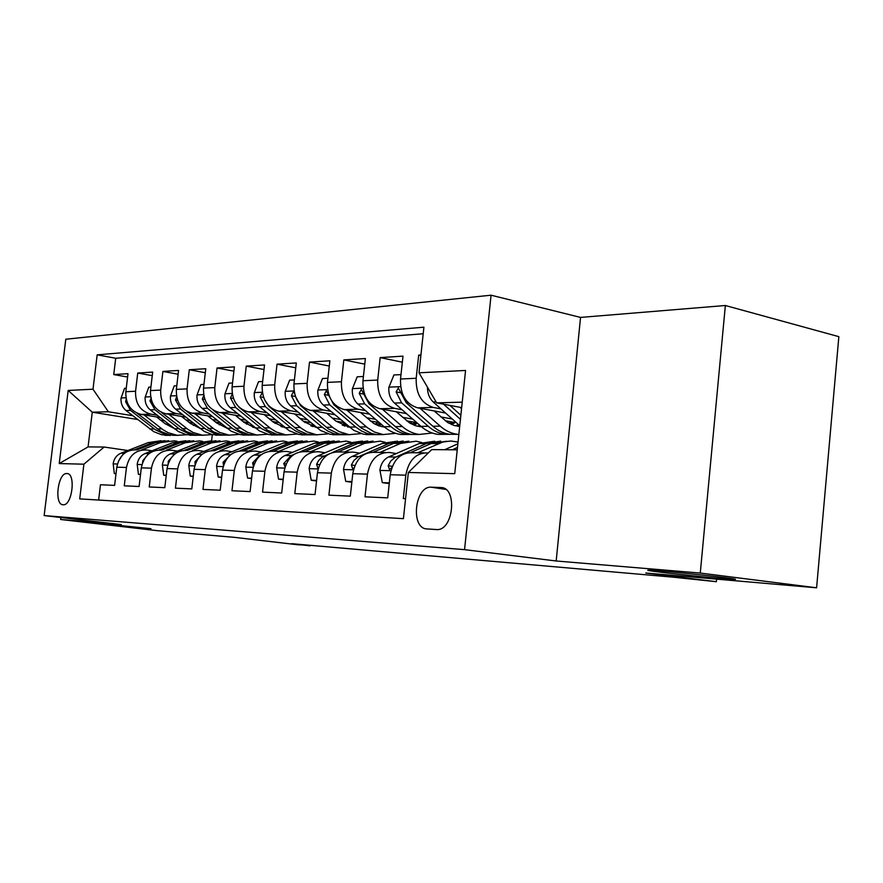 <?xml version="1.0" encoding="UTF-8"?>
<svg xmlns="http://www.w3.org/2000/svg" width="883" height="883" viewBox="0 0 883 883"><rect width="100%" height="100%" fill="white"/><g stroke="black" fill="none" stroke-linecap="round" stroke-linejoin="round"><path stroke-width="1.32" d="M150.993 528.685L108.62 524.347L150.993 528.685M724.601 577.625C734.689 578.917 737.791 579.502 733.905 579.403C725.749 579.204 680.925 574.778 659.535 572.074C648.917 570.738 645.451 570.098 649.171 570.175C656.323 570.263 703.276 574.899 724.601 577.625M63.057 504.767L63.256 504.767C72.296 505.65 76.048 473.023 66.876 473.531L66.788 473.531C57.814 472.703 53.951 504.855 63.057 504.767M491.058 295.198L65.795 339.227L44.15 515.573L464.557 549.656L491.058 295.198L580.55 317.416L556.169 560.992L700.274 573.056L725.351 305.507L580.55 317.416M725.351 305.507L838.85 336.666L816.598 587.802L645.76 573.001L716.367 581.698L716.61 579.138M60.894 517.526L60.651 519.491L156.898 530.628L234.017 537.306L297.571 544.734L310.176 545.308M700.274 573.056L816.598 587.802M98.631 500.043L100.474 484.745L114.613 485.385L116.799 467.184L126.468 467.46C128.995 455.507 135.673 449.679 146.479 449.977L152.042 450.805M126.468 467.46L124.271 485.827L139.095 486.5L141.313 467.869L151.457 468.145C154.028 455.904 160.783 449.933 171.743 450.242L177.417 451.092M151.457 468.145L149.227 486.963L164.79 487.681L167.042 468.575L177.693 468.873C180.298 456.323 187.152 450.198 198.256 450.518L204.039 451.39M177.693 468.873L175.43 488.167L191.788 488.906L194.072 469.326L205.264 469.635C207.913 456.765 214.867 450.485 226.114 450.805L232.019 451.71M205.264 469.635L202.98 489.425L220.187 490.208L222.505 470.109L234.304 470.44C236.986 457.228 244.028 450.783 255.43 451.103L261.456 452.041M234.304 470.44L231.975 490.749L250.11 491.577L252.461 470.937L264.9 471.279C267.626 457.714 274.756 451.092 286.313 451.423L292.461 452.394M264.9 471.279L262.538 492.14L281.677 493.012L284.061 471.809L297.196 472.173C299.955 458.222 307.196 451.423 318.895 451.765L325.165 452.769M297.196 472.173L294.801 493.608L315.032 494.535L317.45 472.736L331.335 473.122C334.138 458.774 341.467 451.776 353.31 452.118L359.723 453.156M331.335 473.122L328.906 495.175L350.319 496.147L352.77 473.707L367.483 474.116C370.33 459.348 377.747 452.14 389.734 452.504L396.29 453.575M367.483 474.116L365.01 496.82L387.714 497.857L390.209 474.745C393.078 459.712 400.551 452.372 412.626 452.736L423.862 452.858M420.926 354.988L418.674 355.132L420.86 355.595M445.628 413.067L417.615 407.825C405.827 404.083 400.131 394.48 400.529 379.006L402.99 356.136L380.154 357.593L402.339 362.185M406.489 413.619L379.845 408.73C368.189 405.098 362.549 395.772 362.946 380.739L365.374 358.531L343.829 359.911L364.756 364.149M369.558 414.149L344.171 409.58C332.659 406.048 327.085 396.986 327.472 382.383L329.867 360.794L309.514 362.096L329.293 366.026M334.668 414.668L310.441 410.374C299.061 406.953 293.564 398.134 293.94 383.939L296.302 362.935L277.03 364.16L295.761 367.814M301.644 415.176L278.487 411.136C267.262 407.803 261.832 399.226 262.196 385.407L264.525 364.955L246.258 366.125L264.006 369.524M270.341 415.661L248.178 411.853C237.097 408.619 231.732 400.264 232.097 386.798L234.392 366.875L217.052 367.99L233.907 371.158M240.629 416.136L219.392 412.538C208.454 409.381 203.167 401.246 203.52 388.123L205.783 368.708L189.304 369.756L205.32 372.725M212.384 416.588L192.019 413.189C181.225 410.12 176.004 402.173 176.357 389.37L178.576 370.441L162.891 371.434L178.134 374.215M185.507 417.041L165.949 413.807C155.298 410.816 150.143 403.067 150.485 390.573L152.682 372.085L137.737 373.045L152.262 375.65M716.367 581.698L673.895 577.25L291.688 543.685L310.11 545.837M440.694 487.526L431.125 487.184C414.635 486.047 410.297 528.718 426.919 528.917L436.765 529.568C453.641 530.793 457.681 486.997 440.694 487.526L442.571 487.813M137.527 419.48L92.273 412.206L88.068 446.908L104.117 447.03L83.907 464.193L79.702 498.884L403.421 518.663L408.365 472.471L431.699 449.624L457.239 449.822M83.907 464.193L59.227 463.564L68.179 390.452L93.002 389.204L97.174 354.845L423.906 327.196L419.028 372.803L465.562 370.463L454.734 473.652L408.365 472.471M189.944 420.562L185.949 419.911M156.975 415.165L150.894 414.171C140.331 411.213 135.22 403.575 135.563 391.257L137.737 373.045M192.803 422.836L188.819 422.184M159.9 417.471L141.092 414.403L150.894 414.171M217.03 420.33L212.384 419.557M182.439 414.591L176.225 413.564C165.518 410.54 160.331 402.714 160.684 390.098L162.891 371.434M220.022 422.736L215.375 421.964M283.454 426.478L281.478 426.147M245.496 420.109L240.132 419.204M209.161 414.006L202.803 412.935C191.953 409.822 186.699 401.809 187.064 388.884L189.304 369.756M248.631 422.648L243.267 421.754M313.355 426.346L310.882 425.915L312.483 424.237M275.463 419.889L269.293 418.84M237.24 413.376L230.728 412.273C219.735 409.083 214.414 400.86 214.779 387.593L217.052 367.99M278.73 422.593L272.593 421.544M307.019 419.679L299.999 418.465M266.776 412.725L260.11 411.566C248.973 408.299 243.587 399.856 243.951 386.246L246.258 366.125M310.463 422.549L303.454 421.346M340.33 419.48L332.35 418.078M297.891 412.03L291.059 410.838C279.779 407.471 274.315 398.796 274.69 384.822L277.03 364.16M343.94 422.549L335.993 421.158M375.529 419.304L366.5 417.692M330.717 411.312L323.708 410.065C312.284 406.599 306.754 397.681 307.129 383.321L309.514 362.096M379.326 422.582L370.341 420.992M412.78 419.149L402.604 417.306M365.385 410.551L358.2 409.237C346.622 405.672 341.037 396.511 341.423 381.743L343.829 359.911M416.776 422.659L406.677 420.838M452.273 419.028L440.827 416.908M402.074 409.745L394.69 408.376C382.979 404.701 377.317 395.264 377.714 380.065L380.154 357.593M455.175 422.56L445.175 420.716M440.948 408.884L433.365 407.449C421.511 403.663 415.794 393.939 416.191 378.277L418.674 355.132M423.2 333.752L115.706 358.255L113.741 374.569L127.605 377.03M141.092 414.403C130.585 411.478 125.507 403.906 125.839 391.71L128.002 373.664L113.741 374.569M405.562 498.674L403.31 498.564L405.816 475.175C408.697 459.955 416.213 452.538 428.343 452.902L428.343 452.902M104.117 447.03L127.847 450.529M462.239 402.162L436.655 402.858L419.028 372.803M461.666 407.637L436.655 402.858M556.169 560.992L464.557 549.656M60.651 519.491L121.28 524.568L44.15 515.573M168.863 424.513L165.507 423.972M212.306 434.646L211.6 440.772M164.139 420.805L160.75 420.253M132.682 415.705L108.366 411.765L92.273 412.206L68.179 390.452M454.414 423.045L448.685 423.112M385.308 452.46L374.911 452.35C362.979 451.997 355.595 459.116 352.77 473.707M417.173 423.487L410.65 423.564M348.94 452.074L339.315 451.975C327.527 451.632 320.242 458.553 317.45 472.736M380.871 423.917L375.716 423.972M314.569 451.721L305.65 451.632C294.006 451.29 286.809 458.012 284.061 471.809M342.372 425.242L345.551 425.794M346.037 424.326L343.057 424.37M282.052 451.379L273.763 451.301C262.273 450.97 255.176 457.515 252.461 470.937M311.335 425.474L314.26 425.97M313.057 424.723L312.03 424.734M251.225 451.058L243.52 450.981C232.185 450.661 225.176 457.03 222.505 470.109M281.92 425.705L282.67 425.838M214.801 450.683C203.609 450.363 196.699 456.577 194.072 469.326M220.055 440.794L206.456 442.825L187.483 450.396C176.445 450.087 169.635 456.147 167.042 468.575M161.49 450.131C150.596 449.833 143.874 455.738 141.313 467.869M115.706 358.255L97.174 354.845M93.002 389.204L108.366 411.765M136.699 449.877C125.949 449.579 119.315 455.352 116.799 467.184M59.227 463.564L88.068 446.908M444.646 449.723L457.869 443.807M457.482 447.449L452.295 449.778M427.471 387.196C427.438 393.343 429.348 398.266 433.211 401.964L459.767 425.727M460.043 407.328L461.555 408.697M443.542 404.171L460.429 419.348M460.86 415.264L449.9 405.385M417.637 452.791L442.825 442.019L450.805 441.003L458.045 442.063M389.337 482.869L382.306 482.637L379.9 470.109C380.893 463.707 383.807 459.315 388.63 456.941L419.149 443.531L434.745 441.213M382.306 482.637L389.248 483.608M410.65 452.56L431.003 443.575L446.71 441.246M440.694 441.092L426.39 443.553L395.109 457.372L390.75 461.058L388.167 465.716L389.469 469.414L391.831 467.637M379.955 452.405L400.463 443.465L416.136 441.202L421.721 442.538M351.909 481.599L345.728 481.39L343.509 469.237C344.502 463.012 347.372 458.741 352.14 456.434L382.295 443.409L397.571 441.136M373.354 452.195L393.498 443.443L408.873 441.158M403.189 441.025L389.138 443.432L358.222 456.853L353.917 460.429L351.368 464.955L352.56 468.542L354.028 467.802M345.728 481.39L351.831 482.295M344.37 452.03L364.635 443.354L380.131 441.147L385.253 442.306M316.6 480.396L311.191 480.22L309.138 468.398C310.11 462.35 312.957 458.2 317.659 455.959L347.461 443.288L362.405 441.07M338.112 451.842L358.056 443.332L373.101 441.092M367.725 440.959L353.928 443.31L332.549 452.427M328.619 454.105L322.063 457.14L318.631 460.496L316.611 464.237L317.692 467.725L318.542 467.46M311.191 480.22L316.533 480.992M310.717 451.677L330.739 443.233L346.048 441.092L350.739 442.107M283.222 479.27L278.509 479.105L276.622 467.615C277.582 461.721 280.386 457.692 285.032 455.507L314.458 443.178L329.094 441.003M304.745 451.522L324.491 443.211L339.227 441.025M334.138 440.904L320.595 443.2L300.176 451.776M293.984 454.381L291.092 455.584L283.741 463.553L285.077 466.897M278.509 479.105L283.167 479.778M400.992 374.624L393.939 374.966L388.84 387.449C388.454 393.906 390.319 399.105 394.447 403.045L420.981 426.357C426.18 430.871 431.864 433.542 438.023 434.37L445.363 434.348M451.566 424.557L455.771 422.151M420.065 408.288L440.22 426.169C445.451 430.749 451.169 433.465 457.35 434.304L458.851 434.458M434.105 410.915L447.615 422.46L453.862 425.407L459.679 426.5M449.944 434.326L457.35 434.304L449.944 434.326C443.763 433.487 438.067 430.794 432.847 426.246L406.224 402.714L398.321 388.001L396.125 391.909L401.644 402.836L428.233 426.29C433.443 430.827 439.138 433.509 445.297 434.337L452.725 434.315M458.531 424.624L455.231 425.805M457.56 426.268L459.756 425.783M363.41 376.489L357.207 376.798L352.339 388.906C351.942 395.187 353.796 400.242 357.88 404.061L384.105 426.71C389.26 431.103 394.867 433.696 400.959 434.502L408.067 434.502M413.928 425.142L417.493 423.288M382.372 409.193L402.284 426.533C407.46 430.981 413.112 433.619 419.226 434.436L432.295 433.034M447.239 422.217L448.012 421.246M396.246 411.743L409.591 422.935L415.772 425.794L421.555 426.853M419.403 434.458L412.229 434.458C406.114 433.652 400.485 431.025 395.319 426.599L368.995 403.752L361.279 389.458L359.215 393.255L364.668 403.873L390.959 426.644C396.114 431.059 401.743 433.663 407.836 434.48L415.187 434.447M419.933 425.429L417.394 426.235M419.602 426.655L421.014 426.39M327.935 378.244L322.494 378.52L317.836 390.297C317.461 396.401 319.282 401.312 323.321 405.021L353.686 430.275L363.377 434.193L372.781 434.646M378.343 425.672L381.29 424.27M346.776 410.043L367.516 427.78L374.458 432.052L383.189 434.557L395.705 433.332M410.308 423.365L411.655 421.732M360.485 412.516L373.664 423.376L378.73 425.816L384.591 427.118M383.509 434.602L376.566 434.591L371.533 433.498L360.926 427.836L333.829 404.734L326.291 390.838L324.348 394.524L329.734 404.844L355.717 426.986L361.335 430.904L367.383 433.52L372.416 434.602L379.679 434.579M383.432 426.125L381.622 426.644M383.708 427.019L384.337 426.908M294.392 379.911L289.657 380.143L285.198 391.599C284.823 397.549 286.622 402.328 290.606 405.937L320.606 430.507L330.187 434.326L339.348 434.778M344.624 426.158L346.986 425.131M313.101 410.849L333.575 428.078L339.249 431.677L349.072 434.679L361.081 433.608M375.374 424.348L377.207 422.206M326.644 413.244L335.926 421.114L349.591 427.339M294.414 393.001L293.2 392.14L291.368 395.727L296.688 405.772L322.35 427.306L327.902 431.125L333.884 433.663L338.862 434.723L346.037 434.69M349.525 434.734L339.05 433.995L328.421 428.95L300.562 405.661L295.352 396.29M348.873 426.732L347.736 427.03M278.829 451.345L298.597 443.134L313.73 441.047L318.035 441.93M251.633 478.189L247.549 478.056L245.805 466.864C246.754 461.136 249.514 457.206 254.105 455.076L283.156 443.078L297.494 440.937M273.134 451.213L292.681 443.111L307.118 440.959M302.284 440.86L288.984 443.1L269.16 451.301M261.545 454.458L259.856 455.153L252.593 462.913L253.377 466.202M247.549 478.056L251.589 478.63M262.648 381.489L258.531 381.688L254.26 392.847C253.885 398.63 255.673 403.288 259.602 406.798L289.227 430.727L298.697 434.447L307.637 434.9M312.648 426.599L314.447 425.893M281.202 411.61L301.401 428.365L307.008 431.875L316.721 434.8L328.255 433.851M342.273 425.198L344.337 422.88M294.58 413.939L303.73 421.577L316.401 427.527M262.538 393.663L261.843 393.376L260.11 396.864L265.364 406.644L290.717 427.615L296.202 431.334L302.118 433.807L307.03 434.833L314.127 434.811M317.295 434.866L307.063 434.127L297.659 429.966L269.039 406.533L264.37 399.37M248.587 451.036L268.112 443.023L283.046 440.992L286.997 441.776M221.688 477.173L218.178 477.052L216.567 466.158C217.494 460.573 220.231 456.743 224.757 454.668L253.432 442.979L267.494 440.882M243.123 450.926L262.483 443.012L276.633 440.904M272.041 440.805L258.962 443.001L239.602 450.904M230.927 454.447L223.046 462.306L223.498 465.429M218.178 477.052L221.644 477.548M232.538 382.979L229.006 383.156L224.9 394.028C224.525 399.668 226.291 404.193 230.176 407.626L259.425 430.937L268.785 434.568L277.505 435.021M282.273 427.019L283.531 426.555M250.938 412.328L270.871 428.641L276.412 432.052L286.004 434.911L297.096 434.061M264.149 414.602L273.167 422.03L284.9 427.681M304.966 422.56L305.915 421.776M232.086 394.546L230.463 397.946L235.651 407.471L261.721 428.719L271.942 433.939L276.787 434.944L283.807 434.911M286.677 434.977L276.688 434.248L267.394 430.198L239.138 407.372L235.386 402.549M219.856 450.738L239.127 442.924L253.885 440.948L257.505 441.643M193.267 476.213L190.264 476.114L188.785 465.484C189.702 460.032 192.395 456.301 196.865 454.281L225.165 442.88L238.951 440.827M214.613 450.661L233.785 442.913L247.648 440.849M243.278 440.76L230.43 442.902L211.434 450.573M201.953 454.392L194.977 461.721L195.11 464.568M190.264 476.114L193.234 476.522M203.951 384.392L200.938 384.546L196.986 395.142C196.633 400.639 198.366 405.065 202.196 408.399L231.081 431.136L240.331 434.679L248.84 435.131M253.388 427.394L254.138 427.14M222.185 413.012L241.854 428.895L247.328 432.229L256.798 435.01L267.483 434.259M281.026 426.588L282.185 425.44M235.231 415.22L244.116 422.449L254.955 427.802M274.966 423.399L276.467 422.206M203.796 395.661L202.284 398.973L207.406 408.255L233.156 428.983L243.244 434.061L248.035 435.043L254.966 435.021M257.571 435.098L248.995 434.646L239.723 431.081L213.057 410.054M192.527 450.451L211.545 442.836L226.125 440.904L229.448 441.511M166.247 475.297L163.719 475.209L162.351 464.844C163.256 459.524 165.916 455.882 170.32 453.917L198.256 442.791L211.765 440.783M215.893 440.716L203.267 442.813L184.591 450.264M174.37 454.381L168.289 461.169L168.167 463.63M163.719 475.209L166.214 475.551M176.777 385.75L174.238 385.871L170.441 396.213C170.088 401.577 171.799 405.893 175.585 409.149L204.094 431.323L212.041 434.524L221.534 435.231M194.834 413.663L214.249 429.149L219.646 432.394L228.995 435.109L239.293 434.447M252.637 427.162L253.344 426.5M207.715 415.816L216.478 422.858L226.445 427.902M246.434 424.138L248.421 422.615M176.633 396.776L175.485 399.955L180.54 409.006L205.949 429.226L215.916 434.182L220.651 435.142L227.494 435.12M229.867 435.198L221.49 434.745L213.421 431.875L186.71 411.323M166.501 450.187L185.275 442.747L199.668 440.86L202.715 441.401M140.529 474.425L138.443 474.348L137.174 464.226C138.068 459.039 140.684 455.485 145.033 453.564L172.604 442.703L185.86 440.738M161.699 450.131L180.43 442.736L193.763 440.749M189.801 440.683L177.384 442.725L158.984 449.988M147.969 454.524L142.858 460.65L142.582 462.593M138.443 474.348L140.507 474.635M150.916 387.03L148.808 387.129L145.143 397.229C144.79 402.46 146.479 406.677 150.22 409.855L178.366 431.511L186.214 434.624L195.507 435.33M168.785 414.282L187.936 429.381L193.267 432.56L202.505 435.209L212.439 434.613M181.501 416.379L190.143 423.233L199.26 427.968M219.249 424.811L221.015 423.542M151.335 397.736L149.955 400.882L154.944 409.723L180.033 429.458L189.878 434.304L194.547 435.231L201.302 435.209M203.443 435.297L195.264 434.855L186.214 431.456L161.368 412.328M216.754 423.067L217.593 422.328M141.688 449.922L160.22 442.67L174.426 440.827L177.218 441.301M116.037 473.586L114.326 473.531L113.156 463.652C114.039 458.586 116.622 455.109 120.916 453.233L148.123 442.626L161.136 440.694M137.108 449.877L155.596 442.648L168.675 440.705M164.889 440.639L152.682 442.637L134.536 449.723M122.582 454.911L118.311 461.401M114.326 473.531L116.015 473.763M126.258 388.255L124.547 388.332L121.015 398.189C120.673 403.31 122.34 407.427 126.026 410.529L153.808 431.688L161.567 434.723L170.662 435.418M143.951 414.867L162.847 429.613L168.112 432.703L177.229 435.297L186.821 434.767M156.501 416.908L165.022 423.597L173.322 428.012M193.322 425.418L194.801 424.425M126.192 399.083L125.618 401.776L130.529 410.407L155.298 429.679L165.011 434.414L176.302 435.297M178.245 435.396L169.083 434.701L161.302 431.632L137.086 413.2M190.938 423.851L192.262 422.747M165.949 413.807L176.225 413.564M192.019 413.189L202.803 412.935M219.392 412.538L230.728 412.273M248.178 411.853L260.11 411.566M278.487 411.136L291.059 410.838M310.441 410.374L323.708 410.065M344.171 409.58L358.2 409.237M379.845 408.73L394.69 408.376M417.615 407.825L433.365 407.449M400.529 379.006L416.191 378.277M125.839 391.71L135.563 391.257M150.485 390.573L160.684 390.098M176.357 389.37L187.064 388.884M203.52 388.123L214.779 387.593M232.097 386.798L243.951 386.246M262.196 385.407L274.69 384.822M293.94 383.939L307.129 383.321M327.472 382.383L341.423 381.743M362.946 380.739L377.714 380.065M390.209 474.745L405.816 475.175M445.683 489.359L431.334 487.184M436.092 401.875L433.211 401.964M379.955 470.429L390.915 470.694M431.003 443.575L438.376 443.597M419.149 443.531L426.39 443.553M388.63 456.941L395.805 457.041M392.317 466.367L388.167 465.716M343.564 469.535L353.465 469.778M393.498 443.443L400.463 443.465M382.295 443.409L389.138 443.432M352.14 456.434L358.917 456.522M354.889 465.507L351.368 464.955M309.193 468.696L318.134 468.917M358.056 443.332L364.635 443.354M347.461 443.288L353.928 443.31M317.659 455.959L324.072 456.047M319.558 464.69L316.611 464.237M276.666 467.902L284.745 468.089M324.491 443.211L330.739 443.233M314.458 443.178L320.595 443.2M285.032 455.507L291.092 455.584M286.18 463.928L283.741 463.553M400.628 386.666L388.973 387.129M428.233 426.29L420.981 426.357M440.22 426.169L432.847 426.246M401.644 402.836L394.447 403.045M408.156 402.659L406.224 402.714M400.882 392.825L396.125 391.909M363.045 388.178L352.46 388.608M390.959 426.644L384.105 426.71M402.284 426.533L395.319 426.599M364.668 403.873L357.88 404.061M370.485 403.708L368.995 403.752M363.708 394.105L359.215 393.255M327.571 389.613L317.957 389.999M355.717 426.986L349.238 427.052M366.434 426.886L359.845 426.942M329.734 404.844L323.321 405.021M334.922 404.701L333.829 404.734M328.586 395.308L324.348 394.524M294.05 390.959L285.308 391.312M322.35 427.306L316.213 427.372M332.505 427.206L326.269 427.273M296.688 405.772L290.606 405.937M301.302 405.639L300.562 405.661M295.375 396.456L291.368 395.727M245.849 467.14L253.134 467.317M292.681 443.111L298.597 443.134M283.156 443.078L288.984 443.1M254.105 455.076L259.856 455.153M254.569 463.211L252.593 462.913M262.295 392.251L254.359 392.571M290.717 427.615L284.889 427.67M300.352 427.527L294.425 427.582M265.364 406.644L259.602 406.798M263.609 397.493L260.11 396.864M216.611 466.423L223.167 466.588M262.483 443.012L268.112 443.023M253.432 442.979L258.962 443.001M224.757 454.668L230.22 454.745M224.613 462.537L223.046 462.306M232.196 393.465L224.999 393.752M260.684 427.902L255.143 427.957M269.834 427.814L264.205 427.869M235.651 407.471L230.176 407.626M233.454 398.476L230.463 397.946M188.819 465.749L194.713 465.893M233.785 442.913L239.127 442.924M225.165 442.88L230.43 442.902M196.865 454.281L202.008 454.359M196.158 461.897L194.977 461.721M203.62 394.613L197.086 394.878M232.119 428.178L226.854 428.233M240.827 428.1L235.474 428.145M207.406 408.255L202.196 408.399M204.834 399.414L202.284 398.973M162.384 465.098L167.682 465.231M206.456 442.825L211.545 442.836M198.256 442.791L203.267 442.813M170.32 453.917L174.867 453.983M169.117 461.29L168.289 461.169M176.457 395.716L170.529 395.948M204.933 428.443L199.922 428.498M213.222 428.365L208.134 428.41M180.54 409.006L175.585 409.149M177.615 400.319L175.485 399.955M137.196 464.48L141.942 464.601M180.43 442.736L185.275 442.747M172.604 442.703L177.384 442.725M145.033 453.564L149.028 453.619M150.585 396.754L145.231 396.975M179.028 428.696L174.249 428.741M186.931 428.619L182.075 428.663M154.944 409.723L150.22 409.855M151.721 401.18L149.955 400.882M113.19 463.895L117.417 463.994M155.596 442.648L160.22 442.67M148.123 442.626L152.682 442.637M120.916 453.233L124.415 453.277M125.938 397.747L121.103 397.946M154.304 428.928L149.735 428.972M161.854 428.862L157.218 428.906M130.529 410.407L126.026 410.529M127.031 402.008L125.618 401.776M445.727 489.392L431.125 487.184M67.572 473.63L66.788 473.531M438.023 434.37L445.297 434.337M400.959 434.502L407.836 434.48M412.229 434.458L419.226 434.436M365.904 434.624L372.416 434.602M376.566 434.591L383.189 434.557M332.681 434.745L338.862 434.723M342.792 434.701L349.072 434.679M301.158 434.855L307.03 434.833M310.761 434.822L316.721 434.8M271.213 434.966L276.787 434.944M280.341 434.933L286.004 434.911M242.726 435.065L248.035 435.043M251.412 435.032L256.798 435.01M215.595 435.153L220.651 435.142M223.874 435.131L228.995 435.109M189.724 435.253L194.547 435.231M197.615 435.22L202.505 435.209M165.022 435.341L169.635 435.319M172.56 435.308L177.229 435.297"/></g></svg>
